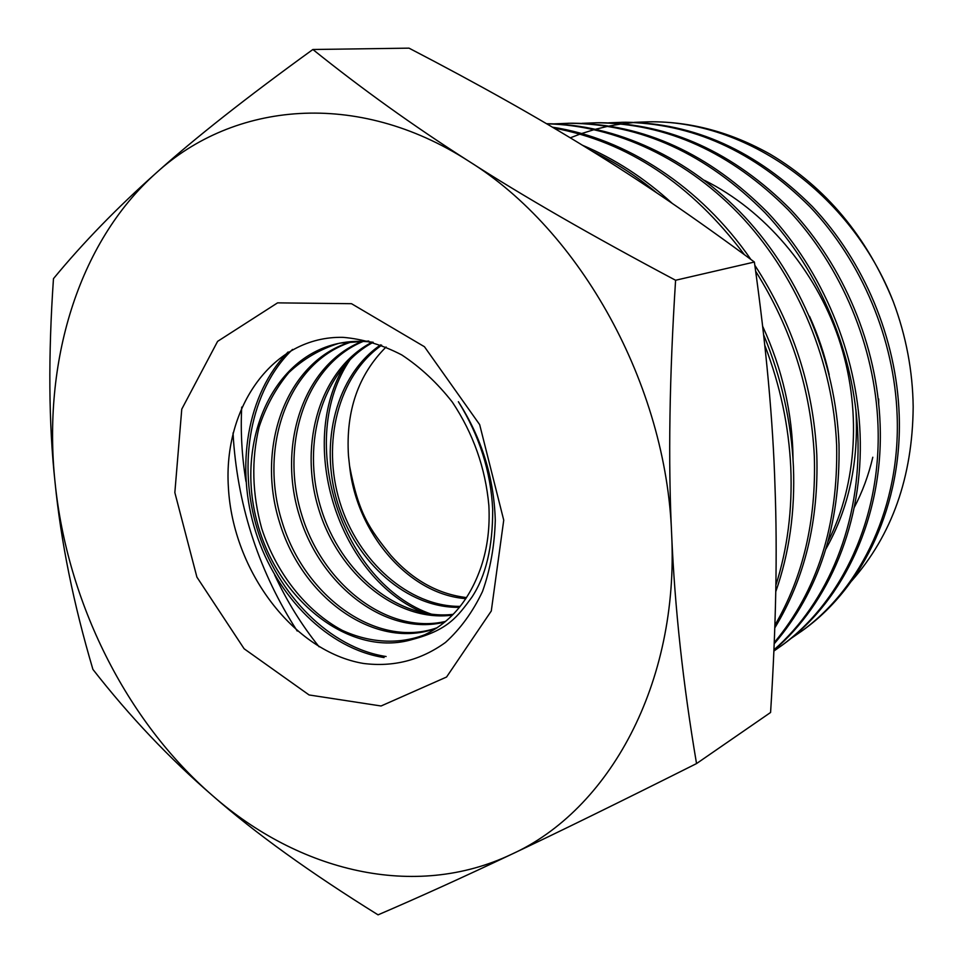<?xml version="1.0" encoding="UTF-8"?>
<svg xmlns="http://www.w3.org/2000/svg" width="963" height="963" viewBox="0 0 963 963"><rect width="100%" height="100%" fill="white"/><g stroke="black" fill="none" stroke-linecap="round" stroke-linejoin="round"><path stroke-width="1.44" d="M634.232 122.349L647.557 121.844C745.181 119.256 850.895 192.805 893.243 301.539C866.772 236.429 825.797 187.34 770.316 154.285C731.314 132.388 691.326 121.555 650.35 121.795L635.58 122.397M634.208 122.506L622.772 123.746M621.352 123.938L609.519 125.96M608.038 126.261L595.796 129.186M594.267 129.596L581.592 133.556M580.015 134.11L570.252 137.841M801.132 631.535L804.213 629.296C863.847 585.973 902.5 504.191 899.189 414.728C896.565 338.82 864.22 261.262 812.218 206.419C756.449 150.89 694.239 122.831 625.589 122.241L621.665 122.301M608.688 122.831L622.808 122.289C691.675 122.903 754.041 151.047 809.907 206.744C862.029 261.719 894.507 339.554 897.155 415.727C900.513 505.419 861.765 587.502 801.998 630.897L790.611 638.746M780.307 646.546L783.473 644.259C844.274 600.13 883.733 516.096 880.11 424.069C877.257 345.922 843.913 265.932 790.563 209.453C733.373 152.238 669.706 123.324 599.576 122.71L595.531 122.77M581.941 123.336L596.663 122.758C666.962 123.384 730.785 152.395 788.131 209.778C841.65 266.486 875.09 346.704 877.979 425.104C881.602 517.372 842.168 601.538 781.318 645.8L773.903 651.048M773.939 650.194C829.155 603.428 863.642 522.223 860.079 433.868C856.95 353.373 822.643 270.988 767.848 212.667C709.141 153.659 643.97 123.83 572.323 123.204L568.158 123.264M553.918 123.878L569.289 123.252C641.057 123.89 706.397 153.803 765.272 212.992C820.199 271.446 854.687 354.228 857.828 434.975C861.367 522.283 827.903 602.73 773.963 649.82M774.216 643.778C818.923 591.739 840.518 525.208 839.002 444.184C835.643 361.847 800.65 277.212 745.013 217.169C689.111 157.342 615.453 124.191 546.515 123.709M546.683 123.818C615.441 125.298 688.389 159.1 743.689 219.01C798.712 279.15 833.272 363.376 836.642 445.339C838.231 524.895 817.443 590.644 774.264 642.598M774.806 627.852C804.767 578.727 818.767 521.127 816.817 455.042C813.422 386.741 792.766 323.484 754.823 265.258M750.863 259.432C700.643 186.509 625.794 138.275 552.377 127.164M553.833 128.031C627.876 141.922 691.386 184.126 744.375 254.629M755.666 271.265C791.526 328.443 811.087 390.111 814.325 456.257C816.311 520.429 803.166 576.753 774.89 625.228M775.757 591.703C789.311 553.075 795.197 511.329 793.416 466.489C791.321 421.541 781.402 377.665 763.659 334.871M672.174 203.325C644.283 177.962 614.346 158.582 582.35 145.196M297.23 631.042C259.805 572.985 238.547 509.222 233.443 439.766L233.058 432.953M591.908 151.083C614.647 161.94 636.326 175.916 656.947 193.021M764.815 345.368C780.211 385.429 788.866 426.224 790.792 467.777C792.489 509.511 787.517 548.657 775.877 585.215M893.243 301.539C906.087 335.906 912.731 371.032 913.177 406.892C912.563 476.938 892.063 534.947 851.665 580.918M386.091 346.993C358.26 374.739 345.717 411.02 348.474 455.812L349.605 466.092C358.718 513.977 369.178 528.398 390.882 555.446C412.73 580.075 437.948 594.111 466.537 597.59M878.653 398.971L878.725 403.497M872.803 457.244C868.602 475.144 862.427 491.876 854.253 507.441M827.506 546.105L826.459 547.261M492.683 509.307C490.829 471.569 479.393 435.697 458.376 401.715C481.681 437.996 493.983 477.516 495.283 520.285C494.573 545.828 490.311 569.578 482.499 591.511C472.845 611.83 460.507 628.815 445.484 642.441C420.795 660.257 393.434 667.263 363.412 663.447C293.944 651.807 232.89 571.348 228.387 487.374C223.127 406.88 273.059 335.762 343.081 337.351C362.834 339.012 382.383 344.862 401.74 354.914C420.53 367.3 437.407 383.045 452.381 402.173C473.315 433.663 485.472 468.114 488.867 505.551C490.011 527.375 487.471 547.67 481.247 566.425C469.932 599.576 450.816 622.483 423.901 635.147L412.754 639.36C448.313 629.838 457.545 616.609 471.738 597.409C485.87 576.271 492.851 546.9 492.683 509.307M174.845 492.587L196.909 577.126L244.121 648.761L309.087 694.961L381.071 705.987L446.567 677.025L491.286 610.999L503.733 520.164L479.67 424.635L424.442 346.728L351.495 303.694L277.573 302.864L217.602 341.371L181.766 409.155L174.845 492.587M425.237 613.335C339.698 580.244 295.051 444.4 345.464 364.291M350.568 358.958C294.437 439.561 341.781 584.023 431.93 614.346M384.081 657.56C328.419 648.978 276.55 597.12 255.785 532.202C235.044 467.248 246.937 393.686 288.106 351.989M292.535 349.437C250.091 390.256 237.115 464.142 257.446 529.71C277.826 595.278 329.984 647.906 386.103 656.525M696.538 763.575L770.581 712.476C776.009 627.286 777.478 551.907 774.986 486.327C773.024 420.903 766.151 346.138 754.378 262.032C694.022 217.325 638.662 179.6 588.309 148.856C537.92 117.655 478.154 84.082 409.022 48.15L312.879 49.498C246.275 97.672 194.057 138.828 156.199 172.955C117.245 207.587 82.999 242.82 53.471 278.656C48.15 355.829 48.68 423.792 55.072 482.535C60.922 541.663 73.537 603.945 92.917 669.405C129.62 716.388 169.512 758.471 212.582 795.655C254.762 832.778 309.93 872.514 378.062 914.85C419.037 897.239 463.504 877.076 511.449 854.337C558.263 832.249 619.955 801.986 696.538 763.575C683.068 684.127 674.774 607.689 671.644 534.248C668.093 461.349 669.417 376.677 675.593 280.257C591.463 235.55 522.452 195.826 468.584 161.074C413.693 126.045 361.787 88.849 312.879 49.498M754.378 262.032L675.593 280.257M156.199 172.955C77.401 243.133 42.48 363.376 55.072 482.535C67.217 601.983 125.708 720.36 212.582 795.655C298.674 871.166 414.222 900.501 511.449 854.337C608.676 810.413 679.204 684.224 671.644 534.248C666.516 384.923 580.316 230.217 468.584 161.074C357.056 89.198 233.588 102.15 156.199 172.955M412.754 639.36C350.604 658.174 277.777 600.972 257.205 522.331C235.538 443.943 270.567 358.501 337.471 343.659C349.015 341.119 360.932 340.661 373.211 342.286C322.328 369.539 300.913 442.836 320.811 507.718C340.276 572.72 398.309 620.894 453.224 614.322M436.636 628.105C376.34 651.084 302.43 598.866 279.511 522.247C255.46 445.977 287.106 359.717 352.181 341.552M444.846 622.05C386.729 636.808 320.498 586.323 299.252 515.253C277.224 444.437 303.839 364.267 362.257 341.371M452.441 615.116C397.141 622.628 338.169 574.189 318.512 508.512C298.398 442.968 320.402 368.889 372.2 342.154M459.447 607.316C407.794 608.484 355.925 562.898 337.592 502.891C319.066 442.944 336.159 375.052 380.722 344.838M465.851 598.637C409.046 594.592 356.418 533.454 349.605 466.092M424.888 634.689C398.718 644.765 369.732 642.983 342.178 630.308C306.017 610.951 276.381 573.202 261.731 528.555C252.125 493.85 251.235 460.013 259.083 427.066C265.92 406.386 275.839 388.245 288.816 372.633C303.369 358.946 319.993 349.208 338.711 343.394M339.939 343.105L368.793 341.034M437.286 627.683C377.243 649.182 304.597 597.156 281.93 521.392C258.18 445.965 288.924 360.631 352.915 341.504M445.628 621.4C387.824 635.038 322.641 584.77 301.612 514.435C279.836 444.328 305.74 364.977 363.22 341.408M460.182 606.389C409.01 606.774 358.019 561.525 339.867 502.205C321.522 442.944 338.025 375.811 381.685 345.199M762.696 326.409C782.462 369.371 792.573 413.705 793.043 459.375M809.522 316.297C818.093 335.172 824.653 354.661 829.203 374.763M855.878 409.371C858.912 461.578 848.945 508.067 826.001 548.802M319.09 646.787C301.527 624.927 286.709 600.948 274.636 574.875M245.962 481.44C241.894 456.606 240.473 431.833 241.713 407.108M704.483 180.334C764.345 210.006 814.963 268.942 838.629 338.278C862.029 407.71 857.287 483.763 828.192 541.218M650.446 121.795L647.798 121.844M625.589 122.241L622.808 122.289M599.576 122.71L596.663 122.758M572.323 123.204L569.289 123.252M804.213 629.296L801.998 630.897M783.473 644.259L781.162 645.92"/></g></svg>
